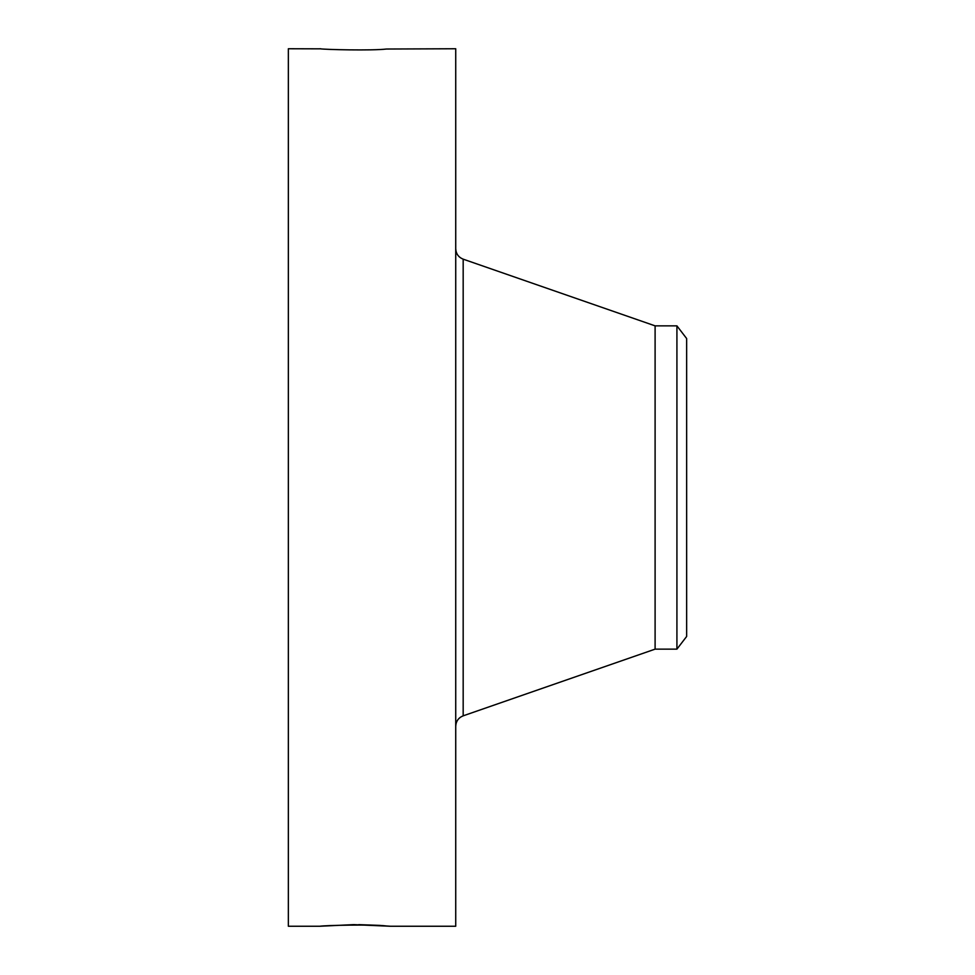 <?xml version="1.0" encoding="UTF-8"?>
<svg xmlns="http://www.w3.org/2000/svg" width="975" height="975" viewBox="0 0 975 975"><rect width="100%" height="100%" fill="white"/><g stroke="black" fill="none" stroke-linecap="round" stroke-linejoin="round"><path stroke-width="1.46" d="M686.644 338.532L686.644 636.468L676.918 649.143L676.918 325.857L686.644 338.532M676.918 649.143L655.102 649.143L655.102 325.857L463.174 259.167C458.469 257.254 455.983 253.768 455.727 248.698M319.763 48.835L288.356 48.75L288.356 926.25L319.885 926.25L353.316 924.641L390.341 926.25L455.727 926.25L455.727 48.75L386.453 49.03C372.621 50.749 323.944 49.615 319.861 48.762L320.897 48.811M390.329 926.238L386.453 925.97C372.621 924.251 323.944 925.385 319.861 926.238M353.876 924.629L389.756 926.201M358.739 924.641L380.226 925.409M655.102 649.143L463.174 715.833L463.174 259.167M676.918 325.857L655.102 325.857M463.174 715.833C458.469 717.746 455.983 721.232 455.727 726.302"/></g></svg>
